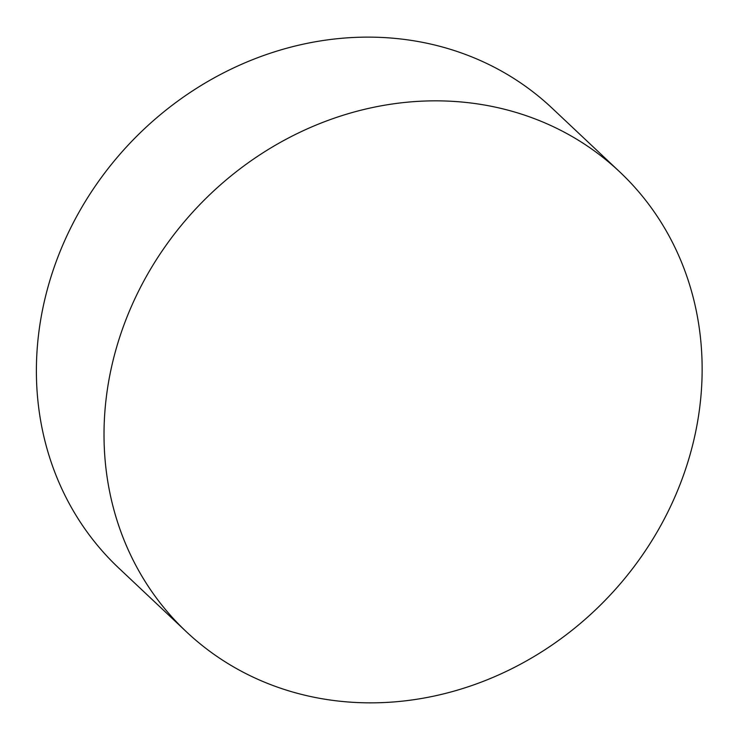 <?xml version="1.0" encoding="UTF-8"?>
<svg xmlns="http://www.w3.org/2000/svg" width="739" height="739" viewBox="0 0 739 739"><rect width="100%" height="100%" fill="white"/><g stroke="black" fill="none" stroke-linecap="round" stroke-linejoin="round"><path stroke-width="1.11" d="M186.413 631.799L118.785 568.079A315.941 283.24 -46.7 0 1 36.95 352.374A315.941 283.24 -46.7 0 1 233.044 68.191A315.941 283.24 -46.7 0 1 552.116 108.18L619.744 171.901A315.941 283.24 -46.7 0 1 609.222 596.087A315.941 283.24 -46.7 0 1 186.413 631.799A315.941 283.24 -46.7 0 1 104.578 416.094A315.941 283.24 -46.7 0 1 300.671 131.912A315.941 283.24 -46.7 0 1 619.744 171.901"/></g></svg>
